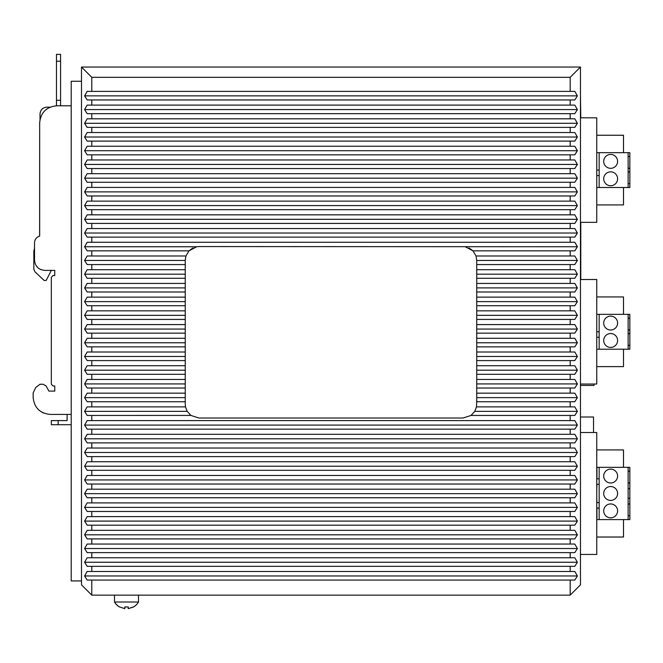<?xml version="1.0" encoding="UTF-8"?>
<svg xmlns="http://www.w3.org/2000/svg" width="663" height="663" viewBox="0 0 663 663"><rect width="100%" height="100%" fill="white"/><g stroke="black" fill="none" stroke-linecap="round" stroke-linejoin="round"><path stroke-width="0.99" d="M580.465 222.345L596.758 222.345L596.758 117.823L580.465 117.823M469.172 248.02L472.976 250.846L570.18 250.846L570.18 255.993L574.813 255.993L577.382 260.468L476.73 260.468L476.73 264.562L570.18 264.562L570.18 269.708L574.813 269.708L577.382 274.184L476.73 274.184L476.73 278.278L570.18 278.278L570.18 283.424L574.813 283.424L577.382 287.899L476.73 287.899L476.73 292.002L570.18 292.002L570.18 297.14L574.813 297.14L577.382 301.615L476.73 301.615L476.73 305.718L570.18 305.718L570.18 310.856L574.813 310.856L577.382 315.331L476.73 315.331L476.73 319.433L570.18 319.433L570.18 324.58L574.813 324.58L577.382 329.055L476.73 329.055L476.73 333.149L570.18 333.149L570.18 338.296L574.813 338.296L577.382 342.771L476.73 342.771L476.73 346.865L570.18 346.865L570.18 352.012L574.813 352.012L577.382 356.487L476.73 356.487L476.73 360.581L570.18 360.581L570.18 365.727L574.813 365.727L577.382 370.203L476.73 370.203L476.73 374.305L570.18 374.305L570.18 379.443L574.813 379.443L577.382 383.918L476.73 383.918L476.73 388.021L570.18 388.021L570.18 393.159L574.813 393.159L577.382 397.634L476.73 397.634L476.73 401.737L570.18 401.737L570.18 406.883L574.813 406.883L577.382 411.358L574.813 415.452L471.012 415.452L463.014 418.021L198.958 418.021L190.961 415.452L187.19 411.358L185.483 406.883L185.242 404.306L185.242 260.277L185.93 255.993L188.996 250.846L192.8 248.02M84.591 411.358L187.19 411.358L185.483 406.883L87.16 406.883L84.591 411.358L87.16 415.452L91.792 415.452L91.792 420.599L87.16 420.599L84.591 425.074L87.16 429.168L91.792 429.168L91.792 434.315L87.16 434.315L84.591 438.79L87.16 442.884L91.792 442.884L91.792 448.031L87.16 448.031L84.591 452.506L87.16 456.608L91.792 456.608L91.792 461.746L87.16 461.746L84.591 466.222L87.16 470.324L91.792 470.324L91.792 475.462L87.16 475.462L84.591 479.946L87.16 484.04L91.792 484.04L91.792 489.186L87.16 489.186L84.591 493.662L87.16 497.756L91.792 497.756L91.792 502.902L87.16 502.902L84.591 507.377L87.16 511.471L91.792 511.471L91.792 516.618L87.16 516.618L84.591 521.093L87.16 525.187L91.792 525.187L91.792 530.334L87.16 530.334L84.591 534.809L87.16 538.911L91.792 538.911L91.792 544.05L87.16 544.05L84.591 548.525L87.16 552.627L91.792 552.627L91.792 557.765L87.16 557.765L84.591 562.249L87.16 566.343L91.792 566.343L91.792 571.489L87.16 571.489L84.591 575.965L87.16 580.059L91.792 580.059L91.792 595.15L81.499 584.857L81.499 67.038L91.792 77.322L91.792 91.386L87.16 91.386L84.591 95.862L87.16 99.956L91.792 99.956L91.792 105.102L87.16 105.102L84.591 109.577L87.16 113.671L91.792 113.671L91.792 118.818L87.16 118.818L84.591 123.293L87.16 127.387L91.792 127.387L91.792 132.534L87.16 132.534L84.591 137.009L87.16 141.111L91.792 141.111L91.792 146.25L87.16 146.25L84.591 150.725L87.16 154.827L91.792 154.827L91.792 159.965L87.16 159.965L84.591 164.449L87.16 168.543L91.792 168.543L91.792 173.689L87.16 173.689L84.591 178.165L87.16 182.259L91.792 182.259L91.792 187.405L87.16 187.405L84.591 191.88L87.16 195.975L91.792 195.975L91.792 201.121L87.16 201.121L84.591 205.596L87.16 209.69L91.792 209.69L91.792 214.837L87.16 214.837L84.591 219.312L87.16 223.414L91.792 223.414L91.792 228.553L87.16 228.553L84.591 233.028L87.16 237.13L91.792 237.13L91.792 242.277L87.16 242.277L84.591 246.752L87.16 250.846L91.792 250.846L91.792 255.993L87.16 255.993L84.591 260.468L87.16 264.562L91.792 264.562L91.792 269.708L87.16 269.708L84.591 274.184L87.16 278.278L91.792 278.278L91.792 283.424L87.16 283.424L84.591 287.899L87.16 292.002L91.792 292.002L91.792 297.14L87.16 297.14L84.591 301.615L87.16 305.718L91.792 305.718L91.792 310.856L87.16 310.856L84.591 315.331L87.16 319.433L91.792 319.433L91.792 324.58L87.16 324.58L84.591 329.055L87.16 333.149L91.792 333.149L91.792 338.296L87.16 338.296L84.591 342.771L87.16 346.865L91.792 346.865L91.792 352.012L87.16 352.012L84.591 356.487L87.16 360.581L91.792 360.581L91.792 365.727L87.16 365.727L84.591 370.203L87.16 374.305L91.792 374.305L91.792 379.443L87.16 379.443L84.591 383.918L87.16 388.021L91.792 388.021L91.792 393.159L87.16 393.159L84.591 397.634L87.16 401.737L91.792 401.737L91.792 406.883M91.792 237.13L570.18 237.13L570.18 242.277L574.813 242.277L577.382 246.752L198.958 246.561L196.687 246.752L188.996 250.846L91.792 250.846M185.93 255.993L91.792 255.993M91.792 415.452L190.911 415.419M570.18 406.883L476.482 406.883L474.783 411.358L476.482 406.883L476.73 401.737M81.499 580.921L71.214 580.921L71.214 81.267L81.499 81.267M185.242 260.468L84.591 260.468M185.242 264.562L91.792 264.562M185.242 269.708L91.792 269.708M185.242 274.184L84.591 274.184M185.242 278.278L91.792 278.278M185.242 283.424L91.792 283.424M185.242 287.899L84.591 287.899M185.242 292.002L91.792 292.002M185.242 297.14L91.792 297.14M185.242 301.615L84.591 301.615M185.242 305.718L91.792 305.718M185.242 310.856L91.792 310.856M185.242 315.331L84.591 315.331M185.242 319.433L91.792 319.433M185.242 324.58L91.792 324.58M185.242 329.055L84.591 329.055M185.242 333.149L91.792 333.149M185.242 338.296L91.792 338.296M185.242 342.771L84.591 342.771M185.242 346.865L91.792 346.865M185.242 352.012L91.792 352.012M185.242 356.487L84.591 356.487M185.242 360.581L91.792 360.581M185.242 365.727L91.792 365.727M185.242 370.203L84.591 370.203M185.242 374.305L91.792 374.305M185.242 379.443L91.792 379.443M185.242 383.918L84.591 383.918M185.242 388.021L91.792 388.021M185.242 393.159L91.792 393.159M185.242 397.634L84.591 397.634M185.242 401.737L91.792 401.737M196.687 246.752L84.591 246.752M465.285 246.752L472.976 250.846L476.042 255.993L476.73 260.468M476.73 274.184L476.73 264.562M476.73 287.899L476.73 278.278M476.73 301.615L476.73 292.002M476.73 315.331L476.73 305.718M476.73 329.055L476.73 319.433M476.73 342.771L476.73 333.149M476.73 356.487L476.73 346.865M476.73 370.203L476.73 360.581M476.73 383.918L476.73 374.305M476.73 397.634L476.73 388.021M471.012 415.452L474.783 411.358L577.382 411.358M91.792 580.059L570.18 580.059L570.18 595.15L91.792 595.15M91.792 77.322L570.18 77.322L570.18 91.386L91.792 91.386M570.18 91.386L574.813 91.386L577.382 95.862L84.591 95.862M577.382 95.862L574.813 99.956L91.792 99.956M570.18 99.956L570.18 105.102L91.792 105.102M570.18 105.102L574.813 105.102L577.382 109.577L84.591 109.577M577.382 109.577L574.813 113.671L91.792 113.671M570.18 113.671L570.18 118.818L91.792 118.818M570.18 118.818L574.813 118.818L577.382 123.293L84.591 123.293M577.382 123.293L574.813 127.387L91.792 127.387M570.18 127.387L570.18 132.534L91.792 132.534M570.18 132.534L574.813 132.534L577.382 137.009L84.591 137.009M577.382 137.009L574.813 141.111L91.792 141.111M570.18 141.111L570.18 146.25L91.792 146.25M570.18 146.25L574.813 146.25L577.382 150.725L84.591 150.725M577.382 150.725L574.813 154.827L91.792 154.827M570.18 154.827L570.18 159.965L91.792 159.965M570.18 159.965L574.813 159.965L577.382 164.449L84.591 164.449M577.382 164.449L574.813 168.543L91.792 168.543M570.18 168.543L570.18 173.689L91.792 173.689M570.18 173.689L574.813 173.689L577.382 178.165L84.591 178.165M577.382 178.165L574.813 182.259L91.792 182.259M570.18 182.259L570.18 187.405L91.792 187.405M570.18 187.405L574.813 187.405L577.382 191.88L84.591 191.88M577.382 191.88L574.813 195.975L91.792 195.975M570.18 195.975L570.18 201.121L91.792 201.121M570.18 201.121L574.813 201.121L577.382 205.596L84.591 205.596M577.382 205.596L574.813 209.69L91.792 209.69M570.18 209.69L570.18 214.837L91.792 214.837M570.18 214.837L574.813 214.837L577.382 219.312L84.591 219.312M577.382 219.312L574.813 223.414L91.792 223.414M570.18 223.414L570.18 228.553L91.792 228.553M570.18 228.553L574.813 228.553L577.382 233.028L84.591 233.028M577.382 233.028L574.813 237.13L570.18 237.13M570.18 242.277L91.792 242.277M577.382 246.752L574.813 250.846L570.18 250.846M570.18 255.993L476.042 255.993M577.382 260.468L574.813 264.562L570.18 264.562M570.18 269.708L476.73 269.708M577.382 274.184L574.813 278.278L570.18 278.278M570.18 283.424L476.73 283.424M577.382 287.899L574.813 292.002L570.18 292.002M570.18 297.14L476.73 297.14M577.382 301.615L574.813 305.718L570.18 305.718M570.18 310.856L476.73 310.856M577.382 315.331L574.813 319.433L570.18 319.433M570.18 324.58L476.73 324.58M577.382 329.055L574.813 333.149L570.18 333.149M570.18 338.296L476.73 338.296M577.382 342.771L574.813 346.865L570.18 346.865M570.18 352.012L476.73 352.012M577.382 356.487L574.813 360.581L570.18 360.581M570.18 365.727L476.73 365.727M577.382 370.203L574.813 374.305L570.18 374.305M570.18 379.443L476.73 379.443M577.382 383.918L574.813 388.021L570.18 388.021M570.18 393.159L476.73 393.159M577.382 397.634L574.813 401.737L570.18 401.737M570.18 415.452L570.18 420.599L91.792 420.599M570.18 420.599L574.813 420.599L577.382 425.074L84.591 425.074M577.382 425.074L574.813 429.168L91.792 429.168M570.18 429.168L570.18 434.315L91.792 434.315M570.18 434.315L574.813 434.315L577.382 438.79L84.591 438.79M577.382 438.79L574.813 442.884L91.792 442.884M570.18 442.884L570.18 448.031L91.792 448.031M570.18 448.031L574.813 448.031L577.382 452.506L84.591 452.506M577.382 452.506L574.813 456.608L91.792 456.608M570.18 456.608L570.18 461.746L91.792 461.746M570.18 461.746L574.813 461.746L577.382 466.222L84.591 466.222M577.382 466.222L574.813 470.324L91.792 470.324M570.18 470.324L570.18 475.462L91.792 475.462M570.18 475.462L574.813 475.462L577.382 479.946L84.591 479.946M577.382 479.946L574.813 484.04L91.792 484.04M570.18 484.04L570.18 489.186L91.792 489.186M570.18 489.186L574.813 489.186L577.382 493.662L84.591 493.662M577.382 493.662L574.813 497.756L91.792 497.756M570.18 497.756L570.18 502.902L91.792 502.902M570.18 502.902L574.813 502.902L577.382 507.377L84.591 507.377M577.382 507.377L574.813 511.471L91.792 511.471M570.18 511.471L570.18 516.618L91.792 516.618M570.18 516.618L574.813 516.618L577.382 521.093L84.591 521.093M577.382 521.093L574.813 525.187L91.792 525.187M570.18 525.187L570.18 530.334L91.792 530.334M570.18 530.334L574.813 530.334L577.382 534.809L84.591 534.809M577.382 534.809L574.813 538.911L91.792 538.911M570.18 538.911L570.18 544.05L91.792 544.05M570.18 544.05L574.813 544.05L577.382 548.525L84.591 548.525M577.382 548.525L574.813 552.627L91.792 552.627M570.18 552.627L570.18 557.765L91.792 557.765M570.18 557.765L574.813 557.765L577.382 562.249L84.591 562.249M577.382 562.249L574.813 566.343L91.792 566.343M570.18 566.343L570.18 571.489L91.792 571.489M570.18 571.489L574.813 571.489L577.382 575.965L84.591 575.965M577.382 575.965L574.813 580.059L570.18 580.059M81.499 67.038L580.465 67.038L570.18 77.322M570.18 595.15L580.465 584.857L580.465 67.038M580.465 279.513L596.758 279.513L596.758 384.043L580.465 384.043M580.465 432.5L596.758 432.5L596.758 554.442L580.465 554.442M71.214 424.71L51.324 424.71L51.324 420.599L67.104 420.599L67.104 414.425M71.214 414.425L50.297 414.425C39.879 413.405 34.169 407.695 33.15 397.278L33.15 392.819L35.86 387.358M43.526 413.032L42.134 412.361M40.741 269.551L39.896 269.145M50.048 107.174L48.656 107.854M71.214 105.79L60.582 105.79L60.582 54.349L56.471 54.349L60.582 54.349M64.361 105.79L56.811 105.79C46.393 106.801 40.683 112.519 39.664 122.937L39.614 236.111M33.838 251.153L33.838 269.261L33.838 251.153L34.526 248.161L33.838 251.153L34.526 248.161L34.526 242.741C34.733 239.36 36.448 237.147 39.664 236.103L39.664 122.937M35.819 387.391L40.012 384.25L43.128 384.25L46.128 386.015L48.921 391.104L54.756 391.104L54.756 385.957L53.04 385.957L51.324 384.25L51.324 277.25L53.04 275.535L54.756 275.535L54.756 270.396L51.324 270.396L46.178 280.449L44.123 280.449L34.907 271.747L44.123 280.449M33.15 392.819L33.15 397.386M64.361 414.425L50.297 414.425M53.04 275.535L54.756 275.535L54.756 270.396L44.811 270.396C38.562 269.783 35.131 266.352 34.526 260.103L34.526 242.741M51.324 384.25L51.324 277.25M46.128 386.023L48.921 391.104L54.756 391.104L54.756 385.957M40.012 384.25L43.128 384.25M33.838 269.261L34.907 271.747M46.866 107.157C42.697 107.563 40.418 109.851 40.012 114.019L40.012 119.522L40.012 114.019C40.418 109.851 42.705 107.563 46.866 107.157L50.09 107.157L46.866 107.157M43.302 108.16A6.862 6.862 0 0 0 41.007 110.448M56.471 54.349L56.471 105.79M56.471 61.203L60.582 61.203L60.582 78.35M580.465 417.002L593.534 417.002L593.534 432.5M593.973 384.043L593.973 385.443L580.465 385.443M580.465 95.306L580.78 117.823M580.78 222.345L580.78 279.513M133.304 606.968L128.208 608.651L133.354 607.035M128.208 608.651L128.208 606.935L128.299 608.642M128.208 606.935L124.785 606.935L124.785 608.651L119.638 606.935L124.785 608.651L125.017 606.968M119.638 606.935L119.638 607.035A13.931 13.824 90 0 1 114.583 602.004L114.492 602.004A13.931 13.931 0 0 0 119.638 607.059M138.501 595.15L138.501 602.004L114.583 602.004M596.758 484.33L599.161 484.33M596.932 484.33L596.758 490.247M596.758 498.584L596.932 502.612M628.134 467.34L629.85 467.34L629.85 519.601L628.134 519.601L628.134 467.34L599.161 467.34L599.161 519.601L596.932 519.601L596.932 508.098M596.758 478.843L599.161 478.843M596.758 449.92L623.502 449.92L623.502 467.34L596.932 467.34L596.932 478.843M599.161 502.612L596.758 502.612M599.161 508.098L596.758 508.098M628.134 519.601L599.161 519.601M617.593 476.051A6.945 6.945 0 0 0 610.648 469.106A6.945 6.945 0 0 0 603.703 476.051A6.945 6.945 0 0 0 610.648 482.995A6.945 6.945 0 0 0 617.593 476.051M603.703 510.891A6.945 6.945 0 0 0 610.648 517.836A6.945 6.945 0 0 0 617.593 510.891A6.945 6.945 0 0 0 610.648 503.946A6.945 6.945 0 0 0 603.703 510.891M617.593 493.471A6.945 6.945 0 0 0 610.648 486.526A6.945 6.945 0 0 0 603.703 493.471A6.945 6.945 0 0 0 610.648 500.416A6.945 6.945 0 0 0 617.593 493.471M599.161 467.34L596.932 467.34M596.758 537.022L623.502 537.022L623.502 519.601M629.85 515.897L628.134 515.557M629.85 471.045L628.134 471.385M629.85 503.515L628.134 504.485M629.85 498.477L628.134 498.137M629.85 488.465L628.134 488.805M629.85 483.418L628.134 482.449M596.758 296.933L623.502 296.933L623.502 314.353M628.134 314.353L629.85 314.353L629.85 349.202L628.134 349.202L628.134 314.353L596.758 314.353M628.134 349.202L596.758 349.202M596.758 366.622L623.502 366.622L623.502 349.202M596.758 314.784L596.758 331.782L599.161 331.782M599.161 314.353L599.161 349.202M603.703 323.063A6.945 6.945 0 0 0 610.648 330.008A6.945 6.945 0 0 0 617.593 323.063A6.945 6.945 0 0 0 610.648 316.127A6.945 6.945 0 0 0 603.703 323.063M603.703 340.492A6.945 6.945 0 0 0 610.648 347.429A6.945 6.945 0 0 0 617.593 340.492A6.945 6.945 0 0 0 610.648 333.547A6.945 6.945 0 0 0 603.703 340.492M629.85 318.058L628.134 318.397M629.85 345.498L628.134 345.158M599.161 337.268L596.758 337.268L596.758 348.771M629.85 333.116L628.134 334.086M629.85 330.439L628.134 329.47M596.758 135.244L623.502 135.244L623.502 152.664M628.134 152.664L629.85 152.664L629.85 187.505L628.134 187.505L628.134 152.664L596.758 152.664M628.134 187.505L596.758 187.505M596.758 204.925L623.502 204.925L623.502 187.505M596.758 153.095L596.758 170.084L599.161 170.084M599.161 152.664L599.161 187.505M603.703 161.374A6.945 6.945 0 0 0 610.648 168.319A6.945 6.945 0 0 0 617.593 161.374A6.945 6.945 0 0 0 610.648 154.429A6.945 6.945 0 0 0 603.703 161.374M603.703 178.795A6.945 6.945 0 0 0 610.648 185.739A6.945 6.945 0 0 0 617.593 178.795A6.945 6.945 0 0 0 610.648 171.85A6.945 6.945 0 0 0 603.703 178.795M629.85 156.369L628.134 156.708M629.85 183.8L628.134 183.46M599.161 175.571L596.758 175.571L596.758 187.082M629.85 171.427L628.134 172.397M629.85 168.75L628.134 167.78M58.187 424.71L58.187 420.599M51.324 424.71L51.324 420.599L51.324 424.71M56.471 100.295L60.582 100.295M114.492 595.15L114.492 602.004M133.354 607.059A13.931 13.931 0 0 0 138.501 602.004"/></g></svg>
